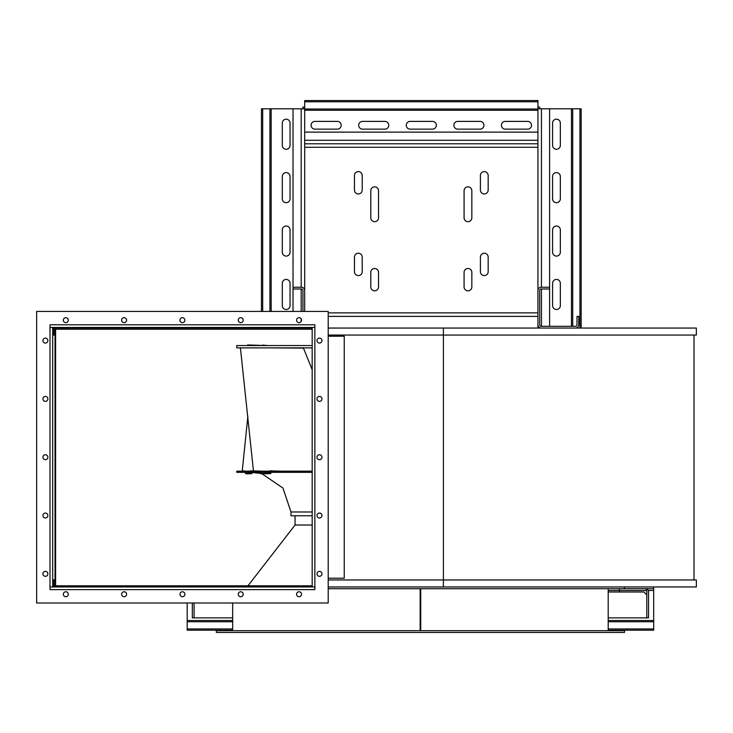 <?xml version="1.0" encoding="UTF-8"?>
<svg xmlns="http://www.w3.org/2000/svg" width="733" height="733" viewBox="0 0 733 733"><rect width="100%" height="100%" fill="white"/><g stroke="black" fill="none" stroke-linecap="round" stroke-linejoin="round"><path stroke-width="1.1" d="M328.21 328.054L696.35 328.054L696.35 335.054L443.401 335.054L443.401 579.959L696.35 579.959L696.35 586.959L328.21 586.959M443.401 586.959L443.401 579.959L328.21 579.959M55.021 579.959L53.848 579.959L53.848 586.959M53.848 579.959L52.684 579.959L52.684 586.959L312.176 586.959L312.176 327.477L52.684 327.477L52.684 586.959L50 586.959L50 589.644L314.86 589.644L314.86 586.959L312.176 586.959M312.176 585.795L53.848 585.795M608.207 630.197L653.689 630.197L653.689 590.459L648.174 590.459L645.287 588.709L328.21 588.709M55.598 329.218L55.598 585.795M55.021 329.218L55.021 585.795M694.014 335.054L694.014 579.959L694.014 335.054M52.684 327.477L50 327.477L50 324.792L314.86 324.792L314.86 327.477L312.176 327.477M328.21 311.433L36.65 311.433L36.65 602.993L328.21 602.993L328.21 311.433M63.331 320.184A2.474 2.474 0 0 0 67.042 322.328A2.474 2.474 0 0 0 67.042 318.04A2.474 2.474 0 0 0 63.331 320.184M121.641 320.184A2.474 2.474 0 0 0 125.361 322.328A2.474 2.474 0 0 0 125.361 318.04A2.474 2.474 0 0 0 121.641 320.184M179.952 320.184A2.474 2.474 0 0 0 183.671 322.328A2.474 2.474 0 0 0 183.671 318.04A2.474 2.474 0 0 0 179.952 320.184M238.262 320.184A2.474 2.474 0 0 0 241.982 322.328A2.474 2.474 0 0 0 241.982 318.04A2.474 2.474 0 0 0 238.262 320.184M296.572 320.184A2.474 2.474 0 0 0 300.292 322.328A2.474 2.474 0 0 0 300.292 318.04A2.474 2.474 0 0 0 296.572 320.184M316.986 573.838A2.474 2.474 0 0 0 320.706 575.991A2.474 2.474 0 0 0 320.706 571.694A2.474 2.474 0 0 0 316.986 573.838M316.986 515.528A2.474 2.474 0 0 0 320.706 517.672A2.474 2.474 0 0 0 320.706 513.384A2.474 2.474 0 0 0 316.986 515.528M316.986 457.218A2.474 2.474 0 0 0 320.706 459.362A2.474 2.474 0 0 0 320.706 455.074A2.474 2.474 0 0 0 316.986 457.218M316.986 398.908A2.474 2.474 0 0 0 320.706 401.052A2.474 2.474 0 0 0 320.706 396.755A2.474 2.474 0 0 0 316.986 398.908M316.986 340.588A2.474 2.474 0 0 0 320.706 342.742A2.474 2.474 0 0 0 320.706 338.444A2.474 2.474 0 0 0 316.986 340.588M47.874 340.588A2.474 2.474 0 0 0 44.154 338.444A2.474 2.474 0 0 0 44.154 342.742A2.474 2.474 0 0 0 47.874 340.588M47.874 398.908A2.474 2.474 0 0 0 44.154 396.755A2.474 2.474 0 0 0 44.154 401.052A2.474 2.474 0 0 0 47.874 398.908M47.874 457.218A2.474 2.474 0 0 0 44.154 455.074A2.474 2.474 0 0 0 44.154 459.362A2.474 2.474 0 0 0 47.874 457.218M47.874 515.528A2.474 2.474 0 0 0 44.154 513.384A2.474 2.474 0 0 0 44.154 517.672A2.474 2.474 0 0 0 47.874 515.528M47.874 573.838A2.474 2.474 0 0 0 44.154 571.694A2.474 2.474 0 0 0 44.154 575.991A2.474 2.474 0 0 0 47.874 573.838M301.529 594.252A2.474 2.474 0 0 0 297.818 592.099A2.474 2.474 0 0 0 297.818 596.396A2.474 2.474 0 0 0 301.529 594.252M243.219 594.252A2.474 2.474 0 0 0 239.499 592.099A2.474 2.474 0 0 0 239.499 596.396A2.474 2.474 0 0 0 243.219 594.252M184.908 594.252A2.474 2.474 0 0 0 181.188 592.099A2.474 2.474 0 0 0 181.188 596.396A2.474 2.474 0 0 0 184.908 594.252M126.598 594.252A2.474 2.474 0 0 0 122.878 592.099A2.474 2.474 0 0 0 122.878 596.396A2.474 2.474 0 0 0 126.598 594.252M68.288 594.252A2.474 2.474 0 0 0 64.568 592.099A2.474 2.474 0 0 0 64.568 596.396A2.474 2.474 0 0 0 68.288 594.252M312.176 329.218L53.848 329.218L53.848 335.054L52.684 335.054L52.684 328.054L52.684 335.054M608.207 590.459L619.394 590.459L619.394 588.709M653.689 590.459L653.689 588.709L645.287 588.709A3.262 3.262 0 0 1 648.549 591.98L648.549 617.864L646.799 617.864L646.799 591.98A1.512 1.512 0 0 0 645.287 590.459L619.394 590.459L619.394 591.98L643.886 591.98L646.799 594.894M653.689 588.709L653.689 586.959M581.168 328.054L581.168 108.805L549.603 108.805L549.603 326.304M549.603 108.805L537.94 108.805L537.94 143.787L304.69 143.787L304.69 140.287L537.94 140.287M304.69 311.433L304.69 290.506A3.262 3.262 0 0 0 301.419 287.235L293.026 287.235L293.026 108.805L304.69 108.805L304.69 107.055L302.94 107.055L302.94 108.805M293.026 311.433L293.026 288.985L301.419 288.985A1.512 1.512 0 0 1 302.94 290.506L302.94 311.433M420.733 588.709L420.733 630.692L420.733 588.709M420.146 588.709L420.146 630.692L420.146 588.709M328.21 336.218L344.244 336.218L344.244 578.218L328.21 578.218M312.176 328.054L53.848 328.054L53.848 329.218M55.021 335.054L53.848 335.054M232.673 628.96L187.19 628.96L187.19 602.993M541.201 328.054A3.262 3.262 0 0 1 537.94 324.792L537.94 328.054M304.69 328.054L304.69 327.477M537.94 132.123L304.69 132.123L304.69 108.805L304.69 140.287M192.33 602.993L192.33 617.864L232.673 617.864M443.401 328.054L443.401 335.054L328.21 335.054M53.848 328.054L52.684 328.054M608.207 617.864L646.799 617.864M194.08 617.864L194.08 602.993M539.69 108.805L539.69 107.055L537.94 107.055L537.94 108.805M579.931 108.805L579.931 328.054M262.689 311.433L262.689 108.805L293.026 108.805M262.689 328.054L262.689 327.477M261.452 311.433L261.452 108.805L262.689 108.805M261.452 328.054L261.452 327.477M301.419 328.054A3.262 3.262 0 0 0 303.288 327.477M265.273 327.477A3.262 3.262 0 0 0 267.133 328.054M549.603 288.985L541.201 288.985A1.512 1.512 0 0 0 539.69 290.506L539.69 324.792A1.512 1.512 0 0 0 541.201 326.304L575.487 326.304A1.512 1.512 0 0 0 577.008 324.792L577.008 316.39L578.758 316.39L578.758 324.792A3.262 3.262 0 0 1 575.487 328.054M653.689 628.96L608.207 628.96M537.94 324.792L537.94 290.506A3.262 3.262 0 0 1 541.201 287.235L549.603 287.235M232.673 630.197L187.19 630.197L187.19 628.96M560.333 198.808A3.876 3.876 0 0 1 556.457 202.684A3.876 3.876 0 0 1 552.581 198.808L552.581 176.47A3.876 3.876 0 0 1 556.457 172.594A3.876 3.876 0 0 1 560.333 176.47L560.333 198.808M560.333 252.225A3.876 3.876 0 0 1 556.457 256.101A3.876 3.876 0 0 1 552.581 252.225L552.581 229.887A3.876 3.876 0 0 1 556.457 226.011A3.876 3.876 0 0 1 560.333 229.887L560.333 252.225M560.333 145.391A3.876 3.876 0 0 1 556.457 149.275A3.876 3.876 0 0 1 552.581 145.391L552.581 123.062A3.876 3.876 0 0 1 556.457 119.186A3.876 3.876 0 0 1 560.333 123.062L560.333 145.391M560.333 305.634A3.876 3.876 0 0 1 556.457 309.509A3.876 3.876 0 0 1 552.581 305.634L552.581 283.305A3.876 3.876 0 0 1 556.457 279.42A3.876 3.876 0 0 1 560.333 283.305L560.333 305.634M537.94 290.506L537.94 143.787M304.69 290.506L304.69 143.787M282.297 229.887L282.297 252.225A3.876 3.876 0 0 0 286.172 256.101A3.876 3.876 0 0 0 290.048 252.225L290.048 229.887A3.876 3.876 0 0 0 286.172 226.011A3.876 3.876 0 0 0 282.297 229.887M282.297 176.47L282.297 198.808A3.876 3.876 0 0 0 286.172 202.684A3.876 3.876 0 0 0 290.048 198.808L290.048 176.47A3.876 3.876 0 0 0 286.172 172.594A3.876 3.876 0 0 0 282.297 176.47M282.297 123.062L282.297 145.391A3.876 3.876 0 0 0 286.172 149.275A3.876 3.876 0 0 0 290.048 145.391L290.048 123.062A3.876 3.876 0 0 0 286.172 119.186A3.876 3.876 0 0 0 282.297 123.062M282.297 283.305L282.297 305.634A3.876 3.876 0 0 0 286.172 309.509A3.876 3.876 0 0 0 290.048 305.634L290.048 283.305A3.876 3.876 0 0 0 286.172 279.42A3.876 3.876 0 0 0 282.297 283.305M537.94 316.39L328.21 316.39M362.212 257.118A3.876 3.876 0 0 0 358.336 253.242A3.876 3.876 0 0 0 354.46 257.118L354.46 271.696A3.876 3.876 0 0 0 358.336 275.571A3.876 3.876 0 0 0 362.212 271.696L362.212 257.118M362.212 175.48A3.876 3.876 0 0 0 358.336 171.604A3.876 3.876 0 0 0 354.46 175.48L354.46 190.058A3.876 3.876 0 0 0 358.336 193.933A3.876 3.876 0 0 0 362.212 190.058L362.212 175.48M370.788 286.942A3.876 3.876 0 0 0 374.664 290.827A3.876 3.876 0 0 0 378.54 286.942L378.54 272.364A3.876 3.876 0 0 0 374.664 268.489A3.876 3.876 0 0 0 370.788 272.364L370.788 286.942M488.169 257.118A3.876 3.876 0 0 0 484.293 253.242A3.876 3.876 0 0 0 480.408 257.118L480.408 271.696A3.876 3.876 0 0 0 484.293 275.571A3.876 3.876 0 0 0 488.169 271.696L488.169 257.118M488.169 175.48A3.876 3.876 0 0 0 484.293 171.604A3.876 3.876 0 0 0 480.408 175.48L480.408 190.058A3.876 3.876 0 0 0 484.293 193.933A3.876 3.876 0 0 0 488.169 190.058L488.169 175.48M464.081 286.942A3.876 3.876 0 0 0 467.966 290.827A3.876 3.876 0 0 0 471.841 286.942L471.841 272.364A3.876 3.876 0 0 0 467.966 268.489A3.876 3.876 0 0 0 464.081 272.364L464.081 286.942M370.788 217.793A3.876 3.876 0 0 0 374.664 221.678A3.876 3.876 0 0 0 378.54 217.793L378.54 190.727A3.876 3.876 0 0 0 374.664 186.851A3.876 3.876 0 0 0 370.788 190.727L370.788 217.793M471.841 190.727A3.876 3.876 0 0 0 467.966 186.851A3.876 3.876 0 0 0 464.081 190.727L464.081 217.793A3.876 3.876 0 0 0 467.966 221.678A3.876 3.876 0 0 0 471.841 217.793L471.841 190.727M527.641 121.394L505.312 121.394A3.876 3.876 0 0 0 501.436 125.27A3.876 3.876 0 0 0 505.312 129.145L527.641 129.145A3.876 3.876 0 0 0 531.526 125.27A3.876 3.876 0 0 0 527.641 121.394M337.317 121.394A3.876 3.876 0 0 1 341.193 125.27A3.876 3.876 0 0 1 337.317 129.145L314.979 129.145A3.876 3.876 0 0 1 311.104 125.27A3.876 3.876 0 0 1 314.979 121.394L337.317 121.394M432.479 121.394L410.15 121.394A3.876 3.876 0 0 0 406.265 125.27A3.876 3.876 0 0 0 410.15 129.145L432.479 129.145A3.876 3.876 0 0 0 436.355 125.27A3.876 3.876 0 0 0 432.479 121.394M480.06 121.394L457.731 121.394A3.876 3.876 0 0 0 453.855 125.27A3.876 3.876 0 0 0 457.731 129.145L480.06 129.145A3.876 3.876 0 0 0 483.936 125.27A3.876 3.876 0 0 0 480.06 121.394M384.898 121.394A3.876 3.876 0 0 1 388.774 125.27A3.876 3.876 0 0 1 384.898 129.145L362.56 129.145A3.876 3.876 0 0 1 358.684 125.27A3.876 3.876 0 0 1 362.56 121.394L384.898 121.394M293.026 287.235L293.026 288.985M304.69 101.795L537.94 101.795L537.94 100.558L304.69 100.558L304.69 107.055M537.94 101.795L537.94 107.055M312.176 525.011L295.069 525.011L247.974 585.795M420.733 617.864L420.146 617.864M420.733 603.286L420.146 603.286M312.176 515.775L290.983 515.775L290.983 511.982L282.956 488.059L262.112 473.83M312.176 471.163L236.759 471.163L236.759 472.336L312.176 472.336M267.554 345.545L262.781 345.078M247.891 416.124L242.247 470.879L245.757 471.081M245.61 472.336L245.463 473.591L246.994 473.848L251.96 473.61L252.088 472.336M252.207 471.163L253.755 471.007M252.244 470.879L253.481 470.898M255.771 471.108L256.358 471.163M251.96 473.61L250.466 473.381L250.576 472.336M250.695 471.163L250.75 470.65M245.463 473.591L250.466 473.381M242.247 470.879L245.747 471.163M295.995 345.545L294.758 345.545M266.281 345.545L247.607 344.959L247.617 345.545M240.387 347.662L253.435 470.879L261.434 471.127M260.728 472.336L260.691 473.591L261.342 473.848L270.77 473.61L270.798 472.336M270.834 471.163L276.964 471.163M270.844 470.879L280.327 471.163M270.77 473.61L270.23 472.336M270.257 471.163L270.266 470.65M260.691 473.591L270.202 473.381M253.435 470.879L260.765 471.163M303.315 348.12L268.974 347.882M303.279 347.662L312.176 369.725M308.895 361.543L312.176 369.624M312.176 345.545L236.759 345.545L236.759 347.882L312.176 347.882M624.534 632.442L216.345 632.442L216.345 630.692L624.534 630.692L624.534 632.442M50 586.959L50 327.477M314.86 327.477L314.86 586.959M541.44 108.805L541.44 287.235M541.44 288.985L541.44 326.304M301.19 321.439L301.19 318.928L301.19 321.439M301.19 311.433L301.19 288.985L301.19 311.433M301.19 287.235L301.19 108.805L301.19 287.235M653.689 620.503L608.207 620.503M232.673 620.503L187.19 620.503M608.207 591.98L619.394 591.98M653.689 621.74L608.207 621.74M232.673 621.74L187.19 621.74M572.711 108.805L572.711 326.304M269.918 311.433L269.918 108.805M571.474 108.805L571.474 326.304M271.155 311.433L271.155 108.805M537.94 312.89L328.21 312.89M537.94 147.287L304.69 147.287M304.69 110.252L537.94 110.252M304.69 109.015L537.94 109.015M312.176 511.982L290.983 511.982M52.684 579.959L52.684 586.959M624.534 586.959L624.534 588.709M232.673 602.993L232.673 630.692M608.207 588.709L608.207 630.692M295.069 515.775L295.069 525.011M260.691 473.454L251.337 472.336"/></g></svg>

